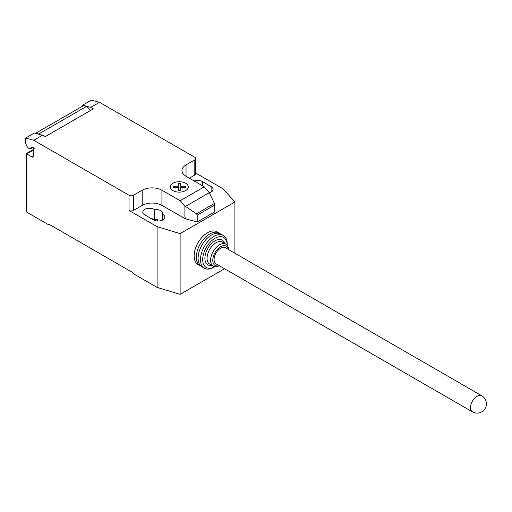<?xml version="1.0" encoding="UTF-8"?>
<svg xmlns="http://www.w3.org/2000/svg" width="512" height="512" viewBox="0 0 512 512"><rect width="100%" height="100%" fill="white"/><g stroke="black" fill="none" stroke-linecap="round" stroke-linejoin="round"><path stroke-width="0.77" d="M481.754 395.77L225.318 247.718A9.299 5.37 120 0 0 218.15 250.208A9.299 5.37 120 0 0 214.093 259.565A9.299 5.37 120 0 0 216.019 263.821L472.454 411.872A9.299 9.299 0 0 0 486.4 403.821A9.299 9.299 0 0 0 481.754 395.77A9.299 5.37 120 0 0 477.101 396.23A9.299 5.37 120 0 0 470.528 407.616A9.299 5.37 120 0 0 472.454 411.872M220 233.645A18.906 10.918 120 0 0 219.162 233.069A18.906 10.918 120 0 0 204.589 238.131A18.906 10.918 120 0 0 196.339 257.165A18.906 10.918 120 0 0 200.256 265.818A18.906 10.918 120 0 0 201.171 266.253M219.162 233.069L216.966 231.802A18.906 10.918 120 0 0 202.4 236.87A18.906 10.918 120 0 0 194.144 255.898A18.906 10.918 120 0 0 198.061 264.55L200.256 265.818M228.397 249.498A11.162 6.445 120 0 0 219.878 247.162A11.162 6.445 120 0 0 212.774 260.326A11.162 6.445 120 0 0 219.098 265.606M228.55 249.587A12.71 7.334 120 0 0 225.926 244.134A12.71 7.334 120 0 0 216.134 247.539A12.71 7.334 120 0 0 210.586 260.326A12.71 7.334 120 0 0 213.216 266.144A12.71 7.334 120 0 0 219.251 265.69M225.926 244.134L222.419 242.106A12.71 7.334 120 0 0 212.627 245.51A12.71 7.334 120 0 0 207.078 258.298A12.71 7.334 120 0 0 209.709 264.122L213.216 266.144M224.557 243.341A14.259 8.23 120 0 0 213.389 241.894A14.259 8.23 120 0 0 204.883 258.298A14.259 8.23 120 0 0 211.846 265.35M227.238 245.306L227.238 244.128A18.906 10.918 120 0 0 223.328 235.475A18.906 10.918 120 0 0 208.755 240.538A18.906 10.918 120 0 0 200.499 259.565A18.906 10.918 120 0 0 204.416 268.224A18.906 10.918 120 0 0 213.869 267.283L214.893 266.694A17.357 10.022 120 0 1 202.694 259.565A17.357 10.022 120 0 1 214.931 238.33A17.357 10.022 120 0 1 227.238 245.306M223.328 235.475L220.915 234.08A18.906 10.918 120 0 0 206.342 239.149A18.906 10.918 120 0 0 198.093 258.176A18.906 10.918 120 0 0 202.01 266.829L204.416 268.224M33.274 150.112L26.694 153.907L26.24 153.645L26.24 211.482A1.549 0.896 0 0 0 26.694 212.115L26.694 153.907L32.173 157.069A1.549 0.896 -120 0 0 32.947 157.146A1.549 0.896 -120 0 0 33.274 156.435L33.274 148.845A1.549 0.896 60 0 1 33.594 148.134A1.549 0.896 60 0 1 34.368 148.211L32.147 146.931A0.621 0.358 -120 0 0 31.712 147.117A4.032 2.33 60 0 1 30.899 148.538A4.032 2.33 60 0 1 28.89 148.339A4.032 2.33 60 0 1 26.419 145.261L25.6 143.149L25.6 138.086L33.779 140.282L42.547 135.219L34.368 133.024L25.6 138.086M209.274 192.678L214.419 203.43L214.746 205.03L197.216 215.149L196.506 213.773L184.896 206.035L180.147 200.742L204.256 186.822L209.274 192.678L185.472 206.419M196.506 213.773L214.419 203.43M214.746 205.03L214.746 211.859L197.984 221.542L197.216 221.984L197.216 215.149M197.216 221.984L185.856 218.925L184.896 217.12L184.896 206.035M184.896 217.12L185.856 218.784M180.147 200.742L161.926 190.221L161.926 205.408L185.6 218.931M99.533 102.317L91.354 100.128L82.586 105.184L90.765 107.379L99.533 102.317L194.803 157.318A3.098 1.792 180 0 1 195.712 158.586A3.098 1.792 180 0 1 194.803 159.853L186.035 164.915A13.946 8.051 0 0 0 181.952 170.611A13.946 8.051 0 0 0 186.035 176.301L204.256 186.822M90.765 107.379L93.325 108.858L45.107 136.698L42.547 135.219M161.926 190.221A13.946 8.051 0 0 0 142.202 190.221L133.434 195.283A3.098 1.792 180 0 1 129.05 195.283L33.779 140.282M90.131 110.701A6.816 3.936 -120 0 0 86.451 106.406L83.52 105.626L35.738 133.21L38.669 133.99L86.451 106.406M38.669 133.99A6.816 3.936 60 0 1 39.136 134.304M83.52 105.626A4.646 2.682 -120 0 0 83.328 105.715A4.646 2.682 -120 0 0 83.155 105.837M82.586 106.144L82.586 105.184M161.926 205.408A13.946 8.051 0 0 0 142.202 205.408L133.434 210.47A3.098 1.792 180 0 1 129.05 210.47L129.05 195.283M195.712 173.03L222.861 188.704L234.912 201.99L180.122 233.626L157.107 226.662L129.05 210.47M195.712 158.586L195.712 173.773A3.098 1.792 180 0 1 194.803 175.04L189.325 178.202M162.509 214.221A6.662 3.846 0 0 0 162.675 213.376A6.662 3.846 0 0 0 154.547 209.626L154.144 209.395A6.662 3.846 0 0 0 146.886 208.557A6.662 3.846 0 0 0 142.771 212.115A6.662 3.846 0 0 0 144.723 214.835L153.491 219.898A6.662 3.846 0 0 0 160.749 220.73A6.662 3.846 0 0 0 164.864 217.178A6.662 3.846 0 0 0 162.912 214.451L162.509 214.221L162.509 220.109M209.331 192.8A6.662 3.846 0 0 0 213.082 189.338A6.662 3.846 0 0 0 211.13 186.618L202.368 181.555A6.662 3.846 0 0 0 194.163 180.998M26.694 212.115L48.614 224.768L48.614 224.006L132.998 272.73L132.998 273.485L157.107 287.405L180.122 294.368L224.518 268.73M154.547 209.626L154.547 219.75A6.662 3.846 180 0 1 157.664 219.776L157.664 221.011M157.107 226.662L157.107 287.405M151.091 218.509A6.662 3.846 180 0 1 154.144 219.514L154.547 219.75M49.274 224.39L48.614 224.768M234.912 201.99L234.912 253.261M180.122 233.626L180.122 294.368M173.6 187.533L173.594 186.195L178.368 186.202L178.362 183.443L180.678 183.443L180.678 186.202L185.453 186.202L185.446 187.533L180.678 187.533L180.678 190.291L178.368 190.291L178.368 187.539L173.6 187.533M172.922 190.605A9.005 5.197 0 0 0 187.987 188.275A9.005 5.197 0 0 0 176.96 181.907A9.005 5.197 0 0 0 172.922 190.605M31.712 147.117L32.09 146.899M33.274 156.435L32.173 157.069M194.803 175.04L194.803 159.853M133.434 210.47L133.434 195.283M142.202 205.408L142.202 190.221M186.035 176.301L186.035 164.915M211.13 186.618L211.13 192.058M202.368 185.728L202.368 181.555M154.144 209.395L154.144 219.514M162.912 214.451L162.912 219.898M32.915 147.373L30.899 148.538M33.914 147.949L33.594 148.134M83.328 105.715L35.552 133.299M26.24 153.645L33.274 149.587"/></g></svg>

